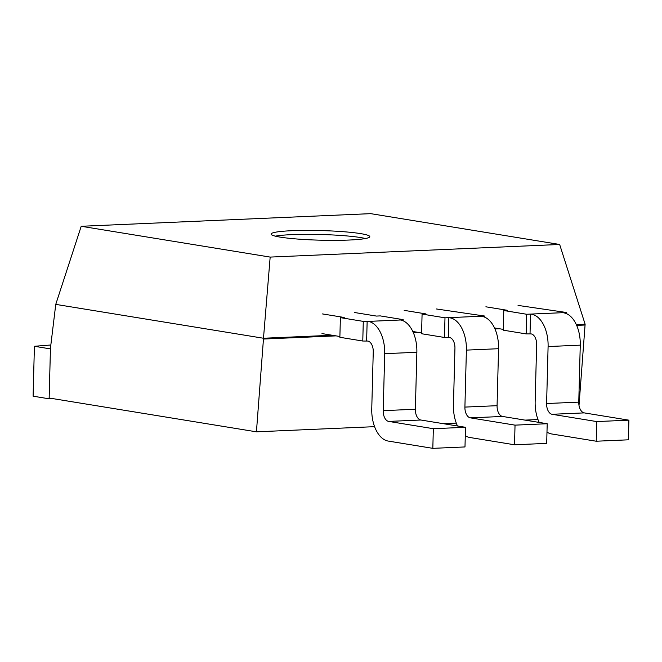 <?xml version="1.0" encoding="UTF-8"?>
<svg xmlns="http://www.w3.org/2000/svg" width="662" height="662" viewBox="0 0 662 662"><rect width="100%" height="100%" fill="white"/><g stroke="black" fill="none" stroke-linecap="round" stroke-linejoin="round"><path stroke-width="0.99" d="M336.048 335.874L263.459 339.035L263.484 338.249L332.25 335.253M412.923 331.736L413.949 331.695M494.622 328.178L495.648 328.129M576.321 324.612L585.125 324.231L579.01 405.458M413.27 332.506L417.747 332.316M494.969 328.948L499.446 328.749M576.668 325.381L585.109 325.017M263.459 339.035L256.434 431.823L374.593 426.667M81.211 226.28L270.17 257.088L559.655 244.468L370.695 213.652L81.211 226.28L55.757 304.379L50.461 348.113L49.154 398.019L256.434 431.823M55.757 304.379L263.484 338.249L270.17 257.088M443.3 423.672L456.292 423.109M524.999 420.113L537.991 419.543M559.655 244.468L585.125 324.231M349.064 240.041A49.377 4.816 -178.5 0 1 297.759 239.065A49.377 4.816 -178.5 0 1 271.072 234.083A49.377 4.816 -178.5 0 1 320.557 230.558A49.377 4.816 -178.5 0 1 369.793 236.665A49.377 4.816 -178.5 0 1 349.064 240.041M275.318 236.16A49.377 4.816 -178.5 0 1 320.458 234.489A49.377 4.816 -178.5 0 1 365.441 238.519M52.952 398.64L49.129 398.805L50.436 348.899L34.407 346.284L50.833 345.001M49.129 398.805L33.1 396.19L34.407 346.284M503.269 330.173L526.174 333.905L526.687 314.26L503.782 310.519L503.269 330.173M494.514 327.947L503.286 329.378M526.174 333.905L531.181 333.921A9.872 5.718 87.5 0 1 536.642 344.679L535.153 401.66A29.624 17.162 -92.5 0 0 539.199 422.43M485.883 306.804L507.646 310.354L503.782 310.519M526.687 314.26L566.573 312.522L518.048 305.405M530.03 333.739L530.543 314.086M546.986 432.104A29.624 17.162 -92.5 0 0 551.562 433.941L596.222 441.223L596.735 421.57L552.075 414.288A9.872 5.718 87.5 0 1 546.605 403.53L548.095 346.549A29.624 17.162 -92.5 0 0 531.694 314.276M596.222 441.223L628.387 439.816L628.9 420.171L584.24 412.889A9.872 5.718 87.5 0 1 578.77 402.132L580.26 345.15A29.624 17.162 -92.5 0 0 563.858 312.869M596.735 421.57L628.9 420.171M566.54 313.68L566.573 312.522M421.57 333.731L444.475 337.471L444.988 317.818L422.083 314.086L421.57 333.731M412.823 331.505L421.595 332.936M444.475 337.471L449.481 337.488A9.872 5.718 87.5 0 1 454.943 348.245L453.453 405.227A29.624 17.162 -92.5 0 0 457.5 425.989M404.184 310.37L425.947 313.912L422.083 314.086M444.988 317.818L484.874 316.08L436.349 308.964M448.331 337.297L448.844 317.652M465.287 435.67A29.624 17.162 -92.5 0 0 469.863 437.499L514.523 444.781L515.036 425.136L470.376 417.854A9.872 5.718 87.5 0 1 464.906 407.089L466.396 350.115A29.624 17.162 -92.5 0 0 449.994 317.834M514.523 444.781L546.688 443.383L547.201 423.73L502.541 416.448A9.872 5.718 87.5 0 1 497.071 405.69L498.56 348.709A29.624 17.162 -92.5 0 0 482.159 316.436M515.036 425.136L547.201 423.73M484.841 317.239L484.874 316.08M339.871 337.297L362.776 341.029L363.289 321.384L340.384 317.644L339.871 337.297M321.972 333.582L339.896 336.503M362.776 341.029L367.782 341.046A9.872 5.718 87.5 0 1 373.252 351.803L371.754 408.785A29.624 17.162 -92.5 0 0 388.164 441.058L432.824 448.348L433.337 428.695L388.677 421.413A9.872 5.718 87.5 0 1 383.207 410.655L384.705 353.673A29.624 17.162 -92.5 0 0 368.295 321.401L363.289 321.384M322.485 313.929L344.248 317.479L340.384 317.644M432.824 448.348L464.989 446.941L465.502 427.296L420.842 420.014A9.872 5.718 87.5 0 1 415.372 409.248L416.861 352.275A29.624 17.162 -92.5 0 0 400.46 319.994L403.175 319.638L380.269 315.906L376.413 316.072L354.65 312.53M366.632 340.864L367.153 321.211M433.337 428.695L465.502 427.296M403.141 320.797L403.175 319.638M548.095 346.549L580.26 345.15M546.605 403.53L578.77 402.132M552.075 414.288L584.24 412.889M466.396 350.115L498.56 348.709M464.906 407.089L497.071 405.69M470.376 417.854L502.541 416.448M368.295 321.401L400.46 319.994M384.705 353.673L416.861 352.275M383.207 410.655L415.372 409.248M388.677 421.413L420.842 420.014"/></g></svg>
